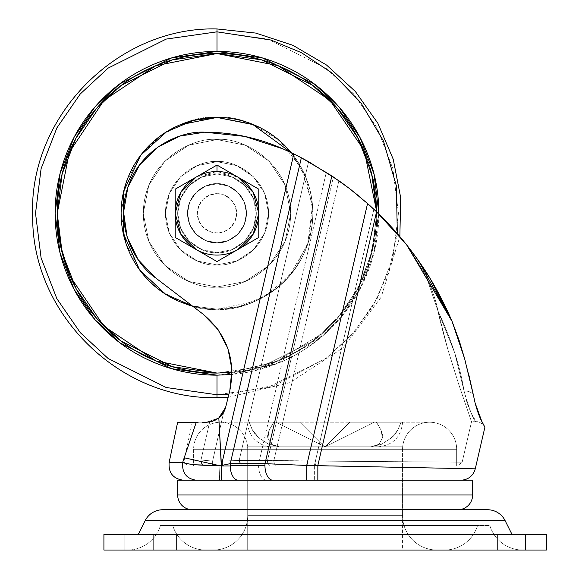 <?xml version="1.0" encoding="UTF-8"?>
<svg xmlns="http://www.w3.org/2000/svg" width="579" height="579" viewBox="0 0 579 579"><rect width="100%" height="100%" fill="white"/><g stroke="black" fill="none" stroke-linecap="round" stroke-linejoin="round"><path stroke-width="0.43" stroke-dasharray="2.9 2.17" d="M196.093 249.491A41.789 41.789 0 0 0 216.987 255.086L216.987 261.549L196.093 249.491L216.987 261.549L237.882 249.491A41.789 41.789 0 0 1 175.205 213.304L175.205 237.426L196.093 249.491A41.789 41.789 0 0 0 237.882 249.491L258.777 237.426L258.777 213.304A41.789 41.789 0 0 1 237.882 249.491L253.175 234.191L258.777 213.304L253.175 192.409L237.882 177.116L216.987 165.051L196.093 177.116A41.789 41.789 0 0 1 216.987 171.514L216.987 165.051L216.987 171.514A41.789 41.789 0 0 1 237.882 177.116A41.789 41.789 0 0 0 196.093 177.116L175.205 189.174L175.205 213.304A41.789 41.789 0 0 1 196.093 177.116L180.8 192.409L175.205 213.304L180.8 234.191L196.093 249.491L216.987 261.549L175.205 237.426L175.205 189.174L216.987 165.051L237.882 177.116A41.789 41.789 0 0 1 258.777 213.304L258.777 189.174L258.777 237.426L216.987 261.549L196.093 249.491L175.205 237.426L175.205 189.174L196.093 177.116L175.205 189.174L175.205 237.426L196.093 249.491L175.205 237.426L175.205 189.174L216.987 165.051L196.093 177.116A41.789 41.789 0 0 0 196.093 249.491L180.8 234.191L175.205 213.304L180.8 192.409L196.093 177.116L216.987 171.514L237.882 177.116L258.777 189.174L258.777 213.304L258.777 189.174L216.987 165.051L258.777 189.174L258.777 237.426L216.987 261.549L258.777 237.426L258.777 213.304A41.789 41.789 0 0 0 237.882 177.116L253.175 192.409L258.777 213.304L258.777 237.426L216.987 261.549L216.987 255.086A41.789 41.789 0 0 0 258.777 213.304L253.175 234.191L237.882 249.491A41.789 41.789 0 0 1 196.093 249.491M216.987 242.796C208.36 243.983 187.893 235.132 187.495 213.304C187.893 191.468 208.36 182.617 216.987 183.804C208.36 182.617 187.893 191.468 187.495 213.304C187.893 235.132 208.36 243.983 216.987 242.796L216.987 232.968A19.664 19.664 0 0 0 236.652 213.304A19.664 19.664 0 0 0 216.987 193.639L216.987 183.804A29.493 29.493 0 0 1 246.488 213.304A29.493 29.493 0 0 1 216.987 242.796A29.493 29.493 0 0 0 246.488 213.304A29.493 29.493 0 0 0 216.987 183.804A29.493 29.493 0 0 1 246.488 213.304A29.493 29.493 0 0 1 216.987 242.796L205.704 240.553L196.129 234.155L189.738 224.587L187.495 213.304L189.738 202.013L196.129 192.445L205.704 186.047L216.987 183.804L228.278 186.047L237.846 192.445L244.237 202.013L246.488 213.304L244.237 224.587L237.846 234.155L228.278 240.553L216.987 242.796L228.278 240.553L237.846 234.155L244.237 224.587L246.488 213.304L244.237 202.013L237.846 192.445L228.278 186.047L216.987 183.804L205.704 186.047L196.129 192.445L189.738 202.013L187.495 213.304L189.738 224.587L196.129 234.155L205.704 240.553L216.987 242.796A29.493 29.493 0 0 1 187.495 213.304A29.493 29.493 0 0 1 216.987 183.804A29.493 29.493 0 0 0 187.495 213.304A29.493 29.493 0 0 0 216.987 242.796A29.493 29.493 0 0 1 187.495 213.304A29.493 29.493 0 0 1 216.987 183.804L216.987 193.639L224.514 195.137L230.891 199.4L235.154 205.777L236.652 213.304L235.154 220.823L230.891 227.207L224.514 231.47L216.987 232.968L209.46 231.47L203.084 227.207L198.821 220.823L197.323 213.304L198.821 205.777L203.084 199.4L209.46 195.137L216.987 193.639A19.664 19.664 0 0 0 197.323 213.304A19.664 19.664 0 0 0 216.987 232.968L216.987 242.796C225.615 243.983 246.082 235.132 246.488 213.304C246.082 191.468 225.615 182.617 216.987 183.804C225.615 182.617 246.082 191.468 246.488 213.304C246.082 235.132 225.615 243.983 216.987 242.796L228.278 240.553L237.846 234.155L244.237 224.587L246.488 213.304L244.237 202.013L237.846 192.445L228.278 186.047L216.987 183.804L205.704 186.047L196.129 192.445L189.738 202.013L187.495 213.304L189.738 224.587L196.129 234.155L205.704 240.553L216.987 242.796C208.36 243.983 187.893 235.132 187.495 213.304C187.893 191.468 208.36 182.617 216.987 183.804C208.36 182.617 187.893 191.468 187.495 213.304C187.893 235.132 208.36 243.983 216.987 242.796L205.704 240.553L196.129 234.155L189.738 224.587L187.495 213.304L189.738 202.013L196.129 192.445L205.704 186.047L216.987 183.804L228.278 186.047L237.846 192.445L244.237 202.013L246.488 213.304L244.237 224.587L237.846 234.155L228.278 240.553L216.987 242.796C225.615 243.983 246.082 235.132 246.488 213.304C246.082 191.468 225.615 182.617 216.987 183.804C225.615 182.617 246.082 191.468 246.488 213.304C246.082 235.132 225.615 243.983 216.987 242.796L228.278 240.553L237.846 234.155L244.237 224.587L246.488 213.304L244.237 202.013L237.846 192.445L228.278 186.047L216.987 183.804L205.704 186.047L196.129 192.445L189.738 202.013L187.495 213.304L189.738 224.587L196.129 234.155L205.704 240.553L216.987 242.796M216.987 264.921C232.085 266.991 267.903 251.51 268.605 213.304C267.903 175.097 232.085 159.609 216.987 161.686C232.085 159.609 267.903 175.097 268.605 213.304C267.903 251.51 232.085 266.991 216.987 264.921L236.739 260.991L253.486 249.802L264.675 233.055L268.605 213.304L264.675 193.545L253.486 176.805L236.739 165.616L216.987 161.686L197.236 165.616L180.489 176.805L169.3 193.545L165.37 213.304L169.3 233.055L180.489 249.802L197.236 260.991L216.987 264.921C201.89 266.991 166.072 251.51 165.37 213.304C166.072 175.097 201.89 159.609 216.987 161.686C201.89 159.609 166.072 175.097 165.37 213.304C166.072 251.51 201.89 266.991 216.987 264.921L197.236 260.991L180.489 249.802L169.3 233.055L165.37 213.304L169.3 193.545L180.489 176.805L197.236 165.616L216.987 161.686L236.739 165.616L253.486 176.805L264.675 193.545L268.605 213.304L264.675 233.055L253.486 249.802L236.739 260.991L216.987 264.921M196.093 177.116L216.987 165.051L237.882 177.116A41.789 41.789 0 0 0 196.093 177.116M175.205 189.174L216.987 165.051L258.777 189.174L258.777 237.426L216.987 261.549L175.205 237.426L175.205 189.174M216.987 183.753C208.346 182.566 187.849 191.432 187.444 213.304C187.849 235.168 208.346 244.034 216.987 242.847C208.346 244.034 187.849 235.168 187.444 213.304C187.849 191.432 208.346 182.566 216.987 183.753C208.346 182.566 187.849 191.432 187.444 213.304C187.849 235.168 208.346 244.034 216.987 242.847C208.346 244.034 187.849 235.168 187.444 213.304C187.849 191.432 208.346 182.566 216.987 183.753L228.292 186.004L237.882 192.409L244.287 201.991L246.531 213.304L244.287 224.609L237.882 234.191L228.292 240.596L216.987 242.847L205.683 240.596L196.1 234.191L189.695 224.609L187.444 213.304L189.695 201.991L196.1 192.409L205.683 186.004L216.987 183.753L205.683 186.004L196.1 192.409L189.695 201.991L187.444 213.304L189.695 224.609L196.1 234.191L205.683 240.596L216.987 242.847L228.292 240.596L237.882 234.191L244.287 224.609L246.531 213.304L244.287 201.991L237.882 192.409L228.292 186.004L216.987 183.753L228.292 186.004L237.882 192.409L244.287 201.991L246.531 213.304L244.287 224.609L237.882 234.191L228.292 240.596L216.987 242.847L205.683 240.596L196.1 234.191L189.695 224.609L187.444 213.304L189.695 201.991L196.1 192.409L205.683 186.004L216.987 183.753L205.683 186.004L196.1 192.409L189.695 201.991L187.444 213.304L189.695 224.609L196.1 234.191L205.683 240.596L216.987 242.847L228.292 240.596L237.882 234.191L244.287 224.609L246.531 213.304L244.287 201.991L237.882 192.409L228.292 186.004L216.987 183.753C225.629 182.566 246.133 191.432 246.531 213.304C246.133 235.168 225.629 244.034 216.987 242.847C225.629 244.034 246.133 235.168 246.531 213.304C246.133 191.432 225.629 182.566 216.987 183.753C225.629 182.566 246.133 191.432 246.531 213.304C246.133 235.168 225.629 244.034 216.987 242.847C225.629 244.034 246.133 235.168 246.531 213.304C246.133 191.432 225.629 182.566 216.987 183.753M481.236 420.245L475.084 402.897L473.448 395.319A9.829 6.926 -9.3 0 0 464.083 391.093C469.569 410.185 473.579 420.397 476.112 421.744C473.622 420.484 469.62 410.272 464.083 391.093A9.829 6.926 170.7 0 1 473.448 395.319A9.829 6.926 170.7 0 0 464.083 391.093C460.291 366.84 451.548 340.032 437.862 310.691C436.414 302.064 432.433 290.34 425.927 275.517L407.811 246.336L425.811 275.278C432.412 290.267 436.428 302.072 437.862 310.691C451.569 340.112 460.312 366.912 464.083 391.093L467.217 403.382L471.183 413.051L476.112 421.744L471.53 421.744L458.677 384.188L447.885 349.578C443.188 333.063 439.845 320.1 437.862 310.691L454.718 352.872L464.083 391.093L454.696 352.799L437.862 310.691L425.927 275.517L407.717 246.213L425.818 275.278L437.862 310.691L447.885 349.578L437.862 310.691C439.845 320.1 443.188 333.063 447.885 349.571L458.677 384.188L471.53 421.744L458.669 384.181L447.885 349.571L458.669 384.181L471.53 421.744L462.172 462.18L471.53 421.744L476.112 421.744L471.212 413.116L467.239 403.447L464.083 391.093A9.829 6.926 -9.3 0 1 473.448 395.319L475.084 402.897L481.858 421.526M193.618 449.282L456.665 449.282A27.047 27.047 0 0 0 429.618 422.236A27.047 27.047 0 0 0 402.571 449.282L247.711 449.282A27.047 27.047 0 0 0 220.664 422.236A27.047 27.047 0 0 0 193.618 449.282L193.618 465.986L456.665 465.986L456.665 449.282L193.618 449.282L456.665 449.282L456.665 465.986L193.618 465.986L456.665 465.986L193.618 465.986L193.618 449.282A27.047 27.047 0 0 1 220.664 422.236A27.047 27.047 0 0 1 247.711 449.282L402.571 449.282L402.571 509.737L247.711 509.737L247.711 449.282L247.711 509.737L325.145 509.737L192.409 509.737L457.873 509.737L192.409 509.737L402.571 509.737L247.711 509.737L402.571 509.737L402.571 449.282L247.711 449.282L402.571 449.282A27.047 27.047 0 0 1 429.618 422.236A27.047 27.047 0 0 1 456.665 449.282L193.618 449.282M309.012 161.91L333.388 176.928L353.545 191.729L373.889 209.287A329.625 329.625 0 0 1 376.567 211.82L399.865 236.579L376.567 211.82L317.842 465.494L475.265 468.824L317.842 465.494L376.567 211.82A329.625 329.625 0 0 0 373.889 209.287L350.078 189.007L326.324 172.274L301.348 157.77L293.806 153.949A329.625 329.625 0 0 0 283.08 148.912A329.625 329.625 0 0 1 293.806 153.949A329.625 329.625 0 0 0 283.08 148.912A329.625 329.625 0 0 1 293.806 153.949L308.585 161.671L239.17 460.45L273.889 460.45L338.881 180.728L308.585 161.671L293.806 153.949L221.431 465.494L219.137 465.538C219.195 474.469 219.477 479.369 219.991 480.244L190.064 480.244L219.991 480.244C219.477 479.369 219.195 474.469 219.137 465.538L196.259 464.814C189.514 464.22 184.976 463.424 182.66 462.44L169.14 462.44L182.66 462.44L196.274 422.236L177.659 422.236L196.274 422.236L182.66 462.44L184.209 457.779L219.137 465.538L184.209 457.772L196.274 422.236L206.551 422.236L192.235 422.236L209.656 421.99L206.551 422.236L209.656 421.99L200.993 460.052L209.656 421.99L216.604 419.471L218.761 417.98M238.28 480.244L372.586 480.244L238.28 480.244A14.75 8.055 90 0 1 230.225 465.494L258.574 465.494A14.75 8.055 -90 0 0 266.63 480.244A14.75 8.055 90 0 1 258.574 465.494A14.75 8.055 90 0 1 258.639 463.634L314.368 465.494L314.368 480.244L314.368 465.494L373.889 209.287L314.368 465.494L317.842 465.494L317.842 480.244L460.898 480.244L238.28 480.244L317.842 480.244L317.842 465.494L258.639 463.634A14.75 8.055 -90 0 0 258.574 465.494L230.225 465.494A14.75 8.055 90 0 1 230.283 463.634L258.639 463.634L230.283 463.634L301.348 157.77L326.324 172.274L258.639 463.634L326.324 172.274L350.078 189.007L373.889 209.287A329.625 329.625 0 0 1 376.567 211.82L318.87 461.072L462.172 462.18L318.87 461.072L376.567 211.82C392.026 226.418 406.863 243.954 421.071 264.444C432.231 280.533 442.566 299.509 452.076 321.367L459.328 341.009M482.054 421.91L484.428 426.332M473.448 395.319L464.727 359.06L468.686 374.135M204.698 132.186L179.866 136.079L204.698 132.186C180.091 130.709 140.538 148.47 127.865 187.299C114.353 225.846 134.994 263.981 155.44 277.746L138.077 259.573L127.112 236.956L123.595 212.073L127.865 187.299L139.51 165.029L157.423 147.392L179.866 136.079L204.698 132.186C180.091 130.709 140.538 148.47 127.865 187.299C114.353 225.846 134.994 263.981 155.44 277.746C134.994 263.981 114.353 225.846 127.865 187.299C140.538 148.47 180.091 130.709 204.698 132.186L244.772 136.412L283.08 148.912A191.989 191.989 0 0 0 204.698 132.186L244.772 136.412L283.08 148.912A191.989 191.989 0 0 0 204.698 132.186A191.989 191.989 0 0 1 283.08 148.912L293.806 153.949L222.459 461.072L239.17 460.45L308.585 161.671L239.17 460.45L308.585 161.671L333.388 176.928L267.52 460.45L239.17 460.45L222.459 461.072L293.806 153.949L222.459 461.072L212.623 461.072L223.682 412.219L212.623 461.072L222.459 461.072L222.459 465.986L212.623 465.986L212.623 465.545L212.623 465.986L221.272 465.986L189.029 465.986L457.381 465.986L341.154 465.986L457.381 465.986L462.172 462.18L315.396 461.072L373.889 209.287L376.567 211.82A329.625 329.625 0 0 0 367.564 203.511L367.484 203.439M376.567 211.82L318.87 461.072L307.724 461.072L367.564 203.511L307.724 461.072L307.724 465.986L341.111 465.986L276.559 465.986A4.914 2.685 -90 0 1 274.424 464.054A4.914 2.685 -90 0 1 273.867 461.072L273.889 460.45L318.87 461.072L376.567 211.82L405.597 243.52C424.979 267.845 440.474 293.799 452.076 321.367L451.844 320.824M352.937 191.244L352.09 190.578M155.44 277.746L203.048 314.136C227.04 334.358 235.957 359.849 229.812 390.608C235.957 359.849 227.04 334.358 203.048 314.136L155.44 277.746L203.048 314.136L217.972 329.437L203.048 314.136L155.44 277.746L138.077 259.573L127.112 236.956L138.077 259.573M229.812 390.608L225.629 407.341L229.812 390.608C235.957 359.849 227.04 334.358 203.048 314.136L217.972 329.437L227.873 348.37L217.972 329.437L227.873 348.37L231.933 369.344L227.873 348.37L231.933 369.344L229.812 390.608L225.629 407.341L229.812 390.608L225.629 407.341L229.812 390.608L231.933 369.344M475.106 402.984L480.997 419.739M431.775 281.256L421.071 264.444L405.481 243.375M218.804 417.951L206.551 422.236L218.826 417.929L221.272 465.494L218.826 417.929A19.664 19.664 0 0 0 225.629 407.341L223.632 412.32M221.272 465.523L230.283 463.634L301.348 157.77L294.762 154.419M338.881 180.728L273.889 460.45L239.17 460.45L222.459 461.072L293.806 153.949L221.431 465.494M179.866 136.079L157.423 147.392L139.51 165.029L127.865 187.299L123.595 212.073L127.112 236.956L123.595 212.073L127.865 187.299L139.51 165.029L157.423 147.392L179.866 136.079M406.581 244.758L405.995 244.02M367.542 203.49L359.957 196.961M350.961 189.695L343.846 184.31M333.388 176.928L353.545 191.729L373.889 209.287L315.396 461.072L267.52 460.45L333.388 176.928M308.585 161.671L293.806 153.949M219.318 417.524L216.589 419.478L209.656 421.99L200.993 460.052L200.913 461.492L203.07 465.241L200.913 461.499L200.993 460.052L184.223 460.052L200.993 460.052C200.783 463.511 202.288 465.487 205.509 465.986C183.637 465.986 183.637 465.986 205.509 465.986C183.637 465.986 183.637 465.986 205.509 465.986L203.091 465.255L205.509 465.986L212.623 465.986L212.623 461.072L212.623 465.53L212.623 461.072L222.459 461.072L212.623 461.072L223.682 412.219L215.627 420.014M206.551 422.236L212.804 421.215L218.826 417.929L222.155 414.535M198.199 422.229L202.353 422.221M219.065 465.545L219.607 479.123L219.065 465.545M182.66 462.44C181.915 472.898 186.496 478.833 196.404 480.244L218.189 480.244L196.404 480.244C186.496 478.833 181.915 472.898 182.66 462.44C188.653 464.575 200.819 465.61 219.144 465.538L221.272 465.494M472.623 494.987L177.659 494.987L472.623 494.987M218.189 480.244L472.623 480.244L218.189 480.244M457.873 509.737L375.937 509.737L457.873 509.737M372.586 480.244L460.898 480.244L372.586 480.244M318.87 465.986L318.87 461.072L318.87 465.986L457.381 465.986L318.87 465.986L318.87 461.072L318.87 465.986L315.396 465.986L315.396 461.072L462.172 462.18M307.724 461.072L273.889 460.45L273.867 461.072L274.424 464.054L276.559 465.986L307.724 465.986L307.724 461.072M239.17 460.45L241.834 465.986L239.17 460.45L315.396 461.072L315.396 465.986L270.183 465.986C268.41 465.567 267.52 463.721 267.52 460.45C267.52 463.721 268.41 465.567 270.183 465.986L241.834 465.986C240.061 465.567 239.17 463.721 239.17 460.45C239.17 463.721 240.061 465.567 241.834 465.986L222.459 465.986L222.459 461.072L239.17 460.45M222.459 465.986L222.459 461.072L222.459 465.986M464.727 359.06L452.076 321.367M481.699 421.201L484.558 426.549C485.752 427.331 480.15 420.853 476.112 421.744M482.198 422.2L481.627 421.056M215.634 420.007L223.682 412.219L212.623 461.072L200.993 460.052L212.623 461.072L200.993 460.052L209.656 421.99L210.112 421.903M200.993 460.052L212.623 461.072L212.623 465.986L205.509 465.986C202.288 465.487 200.783 463.511 200.993 460.052M247.711 550.05L402.571 550.05L402.571 446.814L247.711 446.814L247.711 550.05L253.609 550.05L247.711 550.05L247.711 446.814L370.907 446.814L379.006 444.281L382.35 438.115C383.53 435.372 381.561 430.074 376.437 422.236L349.723 422.236L376.437 422.236L349.723 422.236L325.145 446.814L300.559 422.236L273.845 422.236C268.714 430.088 266.745 435.386 267.939 438.129L271.283 444.288L279.375 446.814L272.296 446.814A24.579 24.579 0 0 1 247.711 422.236L249.267 422.236C251.662 429.69 254.992 434.988 259.254 438.129L268.765 444.288L279.375 446.814L268.743 444.281L259.233 438.115C254.977 434.974 251.655 429.683 249.267 422.236L247.711 422.236A24.579 24.579 0 0 0 272.296 446.814L325.145 446.814L349.723 422.236L325.145 446.814L300.559 422.236L325.145 446.814L349.723 422.236L376.437 422.236C381.568 430.088 383.537 435.386 382.343 438.129L378.999 444.288L370.907 446.814L377.986 446.814L370.907 446.814L381.539 444.281L370.907 446.814L279.375 446.814L271.276 444.281L267.932 438.115C266.753 435.372 268.721 430.074 273.845 422.236L300.559 422.236L273.845 422.236L300.559 422.236L325.145 446.814L402.571 446.814L247.711 446.814L402.571 446.814L402.571 550.05L247.711 550.05M374.302 422.236L401.015 422.236C403.078 422.236 403.078 422.236 401.015 422.236L374.302 422.236L325.145 446.814L272.296 446.814L351.562 446.814L325.145 446.814L349.723 422.236L325.145 446.814L300.559 422.236L325.145 446.814L279.375 446.814L268.743 444.281L259.233 438.115L252.582 430.306L249.267 422.236L275.98 422.236L325.145 446.814L300.559 422.236L273.845 422.236L269.076 430.335L267.939 438.129L271.283 444.288L279.375 446.814L377.986 446.814L351.562 446.814L370.907 446.814L381.539 444.281L391.049 438.115L381.525 444.288L391.049 438.115C395.03 435.372 398.352 430.074 401.015 422.236C398.345 430.088 395.016 435.386 391.028 438.129L397.701 430.306L401.015 422.236L402.571 422.236L374.302 422.236L401.015 422.236L397.679 430.335L391.028 438.129L381.525 444.288L370.907 446.814L325.145 446.814L349.723 422.236L376.437 422.236L381.206 430.335L382.343 438.129L378.999 444.288L370.907 446.814L325.145 446.814L374.302 422.236M376.437 422.236L349.723 422.236L325.145 446.814L370.907 446.814L379.006 444.281L382.35 438.115L381.192 430.306L376.437 422.236M279.375 446.814L325.145 446.814L275.98 422.236L249.267 422.236L252.603 430.335L259.254 438.129L268.765 444.288L279.375 446.814L271.276 444.281L267.932 438.115L269.09 430.306L273.845 422.236L300.559 422.236L325.145 446.814L279.375 446.814M247.711 515.636L402.571 515.636A34.414 34.414 0 0 0 436.979 550.05L213.304 550.05A34.414 34.414 0 0 0 247.711 515.636L247.711 509.737L402.571 509.737L402.571 515.636L247.711 515.636L402.571 515.636L402.571 509.737L162.779 509.737L487.511 509.737L247.711 509.737L247.711 515.636A34.414 34.414 0 0 1 213.304 550.05L444.563 550.05A34.414 34.414 0 0 0 477.537 525.471L172.745 525.471A34.414 34.414 0 0 0 205.719 550.05L436.979 550.05A34.414 34.414 0 0 1 402.571 515.636L247.711 515.636M160.455 525.471L489.827 525.471A34.414 34.414 0 0 0 522.808 550.05L127.474 550.05A34.414 34.414 0 0 0 160.455 525.471L172.991 525.471L160.455 525.471A34.414 34.414 0 0 1 127.474 550.05L522.808 550.05A34.414 34.414 0 0 1 489.827 525.471L160.455 525.471M138.33 534.316L511.952 534.316L138.33 534.316M176.429 534.316L176.429 550.05L124.811 550.05L124.811 534.316L176.429 534.316L176.429 550.05L124.811 550.05L124.811 534.316L176.429 534.316L124.811 534.316L124.811 550.05L176.429 550.05L176.429 534.316L124.811 534.316L124.811 550.05L176.429 550.05L176.429 534.316L124.811 534.316L176.429 534.316M525.471 534.316L525.471 550.05L473.854 550.05L473.854 534.316L525.471 534.316L525.471 550.05L473.854 550.05L473.854 534.316L525.471 534.316L473.854 534.316L473.854 550.05L525.471 550.05L525.471 534.316L473.854 534.316L473.854 550.05L525.471 550.05L525.471 534.316L473.854 534.316L525.471 534.316M444.563 550.05L205.719 550.05A34.414 34.414 0 0 1 172.745 525.471L477.537 525.471A34.414 34.414 0 0 1 444.563 550.05M103.916 534.316L103.916 550.05L103.916 534.316L153.08 534.316L153.08 550.05L103.916 550.05L153.08 550.05L153.08 534.316L497.202 534.316L497.202 550.05L153.08 550.05L497.202 550.05L497.202 534.316L546.366 534.316L546.366 550.05L497.202 550.05L546.366 550.05L546.366 534.316L103.916 534.316M124.811 550.05L176.429 550.05L124.811 550.05M473.854 550.05L525.471 550.05L473.854 550.05M505.098 520.608L145.184 520.608L505.098 520.608M291.28 152.718L306.407 178.745L312.798 210.039L308.498 241.87L294.841 269.235L275.546 289.196L254.557 301.5L216.987 309.164L239.004 306.602L264.219 296.723L289.276 276.263L307.717 244.258L312.501 205.147L301.478 168.011L279.411 140.545L253.674 124.738C265.421 129.602 275.785 136.528 284.774 145.517C293.763 154.506 300.689 164.87 305.553 176.617C310.416 188.363 312.848 200.587 312.848 213.304C312.848 226.013 310.416 238.244 305.553 249.983C300.689 261.73 293.763 272.101 284.774 281.09C275.785 290.079 265.421 297.005 253.674 301.869C241.928 306.732 229.704 309.164 216.987 309.164C245.026 313.015 311.545 284.253 312.848 213.304C311.545 142.347 245.026 113.585 216.987 117.436C245.026 113.585 311.545 142.347 312.848 213.304C311.545 284.253 245.026 313.015 216.987 309.164C204.278 309.164 192.047 306.732 180.301 301.869C168.561 297.005 158.19 290.079 149.201 281.09C140.212 272.101 133.286 261.73 128.422 249.983C123.559 238.244 121.127 226.013 121.127 213.304C121.127 200.587 123.559 188.363 128.422 176.617C133.286 164.87 140.212 154.506 149.201 145.517C158.19 136.528 168.561 129.602 180.301 124.738C192.047 119.867 204.278 117.436 216.987 117.436C229.704 117.436 241.928 119.867 253.674 124.738C241.928 119.867 229.704 117.436 216.987 117.436C188.949 113.585 122.437 142.347 121.127 213.304C122.437 284.253 188.949 313.015 216.987 309.164C188.949 313.015 122.437 284.253 121.127 213.304C122.437 142.347 188.949 113.585 216.987 117.436C204.278 117.436 192.047 119.867 180.301 124.738C168.561 129.602 158.19 136.528 149.201 145.517C140.212 154.506 133.286 164.87 128.422 176.617C123.559 188.363 121.127 200.587 121.127 213.304C121.127 226.013 123.559 238.244 128.422 249.983C133.286 261.73 140.212 272.101 149.201 281.09C158.19 290.079 168.561 297.005 180.301 301.869C192.047 306.732 204.278 309.164 216.987 309.164C229.704 309.164 241.928 306.732 253.674 301.869C265.421 297.005 275.785 290.079 284.774 281.09C293.763 272.101 300.689 261.73 305.553 249.983C310.416 238.244 312.848 226.013 312.848 213.304C312.848 200.587 310.416 188.363 305.553 176.617C300.689 164.87 293.763 154.506 284.774 145.517C275.785 136.528 265.421 129.602 253.674 124.738C241.928 119.867 229.704 117.436 216.987 117.436C204.278 117.436 192.047 119.867 180.301 124.738L159.609 136.506L140.379 155.679L126.331 182.146L121.127 213.304L126.331 244.461L140.379 270.921L159.609 290.093L180.301 301.869C192.047 306.732 204.278 309.164 216.987 309.164L192.351 305.958M216.987 139.561C238.555 136.601 289.724 158.718 290.73 213.304C289.724 267.882 238.555 290.007 216.987 287.039C238.555 290.007 289.724 267.882 290.73 213.304C289.724 158.718 238.555 136.601 216.987 139.561C238.555 136.601 289.724 158.718 290.73 213.304C289.724 267.882 238.555 290.007 216.987 287.039C238.555 290.007 289.724 267.882 290.73 213.304C289.724 158.718 238.555 136.601 216.987 139.561L245.207 145.177L269.134 161.157L285.114 185.085L290.73 213.304L285.114 241.523L269.134 265.443L245.207 281.43L216.987 287.039L188.768 281.43L164.849 265.443L148.861 241.523L143.245 213.304L148.861 185.085L164.849 161.157L188.768 145.177L216.987 139.561C195.42 136.601 144.251 158.718 143.245 213.304C144.251 267.882 195.42 290.007 216.987 287.039C195.42 290.007 144.251 267.882 143.245 213.304C144.251 158.718 195.42 136.601 216.987 139.561L188.768 145.177L164.849 161.157L148.861 185.085L143.245 213.304L148.861 241.523L164.849 265.443L188.768 281.43L216.987 287.039L245.207 281.43L269.134 265.443L285.114 241.523L290.73 213.304L285.114 185.085L269.134 161.157L245.207 145.177L216.987 139.561L245.207 145.177L269.134 161.157L285.114 185.085L290.73 213.304L285.114 241.523L269.134 265.443L245.207 281.43L216.987 287.039L188.768 281.43L164.849 265.443L148.861 241.523L143.245 213.304L148.861 185.085L164.849 161.157L188.768 145.177L216.987 139.561C195.42 136.601 144.251 158.718 143.245 213.304C144.251 267.882 195.42 290.007 216.987 287.039C195.42 290.007 144.251 267.882 143.245 213.304C144.251 158.718 195.42 136.601 216.987 139.561L188.768 145.177L164.849 161.157L148.861 185.085L143.245 213.304L148.861 241.523L164.849 265.443L188.768 281.43L216.987 287.039L245.207 281.43L269.134 265.443L285.114 241.523L290.73 213.304L285.114 185.085L269.134 161.157L245.207 145.177L216.987 139.561M216.987 173.975C228.495 172.39 255.78 184.194 256.316 213.304C255.78 242.413 228.495 254.21 216.987 252.632C228.495 254.21 255.78 242.413 256.316 213.304C255.78 184.194 228.495 172.39 216.987 173.975C228.495 172.39 255.78 184.194 256.316 213.304C255.78 242.413 228.495 254.21 216.987 252.632C228.495 254.21 255.78 242.413 256.316 213.304C255.78 184.194 228.495 172.39 216.987 173.975L232.041 176.964L244.801 185.49L253.32 198.25L256.316 213.304L253.32 228.35L244.801 241.11L232.041 249.636L216.987 252.632L201.941 249.636L189.181 241.11L180.655 228.35L177.659 213.304L180.655 198.25L189.181 185.49L201.941 176.964L216.987 173.975C205.487 172.39 178.194 184.194 177.659 213.304C178.194 242.413 205.487 254.21 216.987 252.632C205.487 254.21 178.194 242.413 177.659 213.304C178.194 184.194 205.487 172.39 216.987 173.975L201.941 176.964L189.181 185.49L180.655 198.25L177.659 213.304L180.655 228.35L189.181 241.11L201.941 249.636L216.987 252.632L232.041 249.636L244.801 241.11L253.32 228.35L256.316 213.304L253.32 198.25L244.801 185.49L232.041 176.964L216.987 173.975L232.041 176.964L244.801 185.49L253.32 198.25L256.316 213.304L253.32 228.35L244.801 241.11L232.041 249.636L216.987 252.632L201.941 249.636L189.181 241.11L180.655 228.35L177.659 213.304L180.655 198.25L189.181 185.49L201.941 176.964L216.987 173.975C205.487 172.39 178.194 184.194 177.659 213.304C178.194 242.413 205.487 254.21 216.987 252.632C205.487 254.21 178.194 242.413 177.659 213.304C178.194 184.194 205.487 172.39 216.987 173.975L201.941 176.964L189.181 185.49L180.655 198.25L177.659 213.304L180.655 228.35L189.181 241.11L201.941 249.636L216.987 252.632L232.041 249.636L244.801 241.11L253.32 228.35L256.316 213.304L253.32 198.25L244.801 185.49L232.041 176.964L216.987 173.975M155.765 360.876L155.845 360.912C136.275 352.806 118.992 341.255 104.01 326.274C89.028 311.292 77.485 294.016 69.379 274.446C61.273 254.869 57.22 234.488 57.22 213.304C57.22 192.112 61.273 171.731 69.379 152.161C77.485 132.584 89.028 115.308 104.01 100.326C118.992 85.345 136.275 73.801 155.845 65.695C175.423 57.582 195.803 53.529 216.987 53.529L172.252 59.919L121.127 85.482L96.613 108.244L76.015 138.113L62.134 173.975L57.22 213.304L62.134 252.632L76.015 288.487L96.613 318.356L121.127 341.118L172.252 366.681L216.987 373.071L172.252 366.681L121.127 341.118L96.613 318.356L76.015 288.487L62.134 252.632L57.22 213.304L62.134 173.975L76.015 138.113L96.613 108.244L121.127 85.482L172.252 59.919L216.901 53.529M216.987 31.831L267.802 39.09L325.868 68.127L353.711 93.979L377.11 127.908L392.873 168.634L398.453 213.304L392.873 257.973L377.11 298.699L353.711 332.621L325.868 358.473L267.802 387.51L216.987 394.769L216.987 375.163L262.309 368.685L314.108 342.79L338.939 319.731L359.805 289.471L373.868 253.146L378.847 213.304L373.868 173.461L359.805 137.129L338.939 106.869L314.108 83.81L262.309 57.914L216.987 51.437L216.987 28.95L216.987 31.831L166.18 39.09L108.107 68.127L80.264 93.979L56.872 127.908L41.102 168.634L35.522 213.304L41.102 257.973L56.872 298.699L80.264 332.621L108.107 358.473L166.18 387.51L216.987 394.769L267.802 387.51L325.868 358.473L353.711 332.621L377.11 298.699L392.873 257.973L398.453 213.304L392.873 168.634L377.11 127.908L353.711 93.979L325.868 68.127L267.802 39.09L216.987 31.831L216.987 51.437L171.666 57.914L119.875 83.81L95.036 106.869L74.17 137.129L60.107 173.461L55.128 213.304L60.107 253.146L74.17 289.471L95.036 319.731L119.875 342.79L171.666 368.685L216.987 375.163L216.987 397.65L216.987 394.769L166.18 387.51L108.107 358.473L80.264 332.621L56.872 298.699L41.102 257.973L35.522 213.304L41.102 168.634L56.872 127.908L80.264 93.979L108.107 68.127L166.18 39.09L216.987 31.831M397.317 233.612L388.704 272L372.724 306.45L351.33 335.299L326.715 357.836L275.351 385.129L228.864 394.379L275.351 385.129L326.715 357.836L351.33 335.299L372.724 306.45L388.704 272L397.317 233.612M378.847 214.035L374.562 250.316L362.649 283.876L344.751 312.674L322.973 335.639L275.676 364.148L231.991 374.468L278.933 362.845C298.764 354.63 316.264 342.934 331.441 327.757C316.264 342.934 298.764 354.63 278.933 362.845C259.103 371.059 238.454 375.163 216.987 375.163C195.521 375.163 174.88 371.059 155.049 362.845C135.218 354.63 117.711 342.934 102.534 327.757C87.357 312.58 75.661 295.073 67.446 275.242C59.232 255.411 55.128 234.763 55.128 213.304C55.128 191.837 59.232 171.189 67.446 151.358C75.661 131.527 87.357 114.027 102.534 98.85C117.711 83.673 135.218 71.977 155.049 63.762C174.88 55.548 195.521 51.437 216.987 51.437C238.454 51.437 259.103 55.548 278.933 63.762C298.764 71.977 316.264 83.673 331.441 98.85C346.618 114.027 358.314 131.527 366.529 151.358C374.743 171.189 378.847 191.837 378.847 213.304C378.847 234.763 374.743 255.411 366.529 275.242C358.314 295.073 346.618 312.58 331.441 327.757C346.618 312.58 358.314 295.073 366.529 275.242L378.847 214.035M232.013 372.362L275.423 362.005L322.358 333.403L343.875 310.395L361.434 281.582L372.927 248.094L376.755 212.001L372.927 248.094L361.434 281.582L343.875 310.395L322.358 333.403L275.423 362.005L232.013 372.362L278.13 360.912C258.552 369.018 238.179 373.071 216.987 373.071L261.722 366.681L312.848 341.118L337.362 318.356L357.96 288.487L371.841 252.632L376.763 213.304L371.841 173.975L357.96 138.113L337.362 108.244L312.848 85.482L261.722 59.919L216.987 53.529C195.803 53.529 175.423 57.582 155.845 65.695L155.765 65.724M104.01 100.326C89.028 115.308 77.485 132.584 69.379 152.161C77.485 132.584 89.028 115.308 104.01 100.326C118.992 85.345 136.275 73.801 155.845 65.695C136.275 73.801 118.992 85.345 104.01 100.326L103.974 100.362M69.379 152.161C61.273 171.731 57.22 192.112 57.22 213.304C57.22 192.112 61.273 171.731 69.379 152.161L69.342 152.248M57.22 213.304C57.22 234.488 61.273 254.869 69.379 274.446C61.273 254.869 57.22 234.488 57.22 213.304L57.22 213.39M155.845 65.695C175.423 57.582 195.803 53.529 216.987 53.529L261.722 59.919L312.848 85.482L337.362 108.244L357.96 138.113L371.841 173.975L376.763 213.304L371.841 252.632L357.96 288.487L337.362 318.356L312.848 341.118L261.722 366.681L216.987 373.071C238.179 373.071 258.552 369.018 278.13 360.912C297.707 352.806 314.983 341.255 329.965 326.274C344.946 311.292 356.49 294.016 364.596 274.446C372.702 254.869 376.763 234.488 376.763 213.304C376.763 192.112 372.702 171.731 364.596 152.161C356.49 132.584 344.946 115.308 329.965 100.326C314.983 85.345 297.707 73.801 278.13 65.695C258.552 57.582 238.179 53.529 216.987 53.529C238.179 53.529 258.552 57.582 278.13 65.695C297.707 73.801 314.983 85.345 329.965 100.326C344.946 115.308 356.49 132.584 364.596 152.161C372.702 171.731 376.763 192.112 376.763 213.304C376.763 234.488 372.702 254.869 364.596 274.446C356.49 294.016 344.946 311.292 329.965 326.274C314.983 341.255 297.707 352.806 278.13 360.912C297.707 352.806 314.983 341.255 329.965 326.274C344.946 311.292 356.49 294.016 364.596 274.446C372.702 254.869 376.763 234.488 376.763 213.304L376.755 212.001M216.987 373.071C195.803 373.071 175.423 369.018 155.845 360.912C175.423 369.018 195.803 373.071 216.987 373.071C238.179 373.071 258.552 369.018 278.13 360.912C297.707 352.806 314.983 341.255 329.965 326.274C344.946 311.292 356.49 294.016 364.596 274.446C372.702 254.869 376.763 234.488 376.763 213.304C376.763 192.112 372.702 171.731 364.596 152.161C356.49 132.584 344.946 115.308 329.965 100.326C314.983 85.345 297.707 73.801 278.13 65.695C258.552 57.582 238.179 53.529 216.987 53.529M69.379 274.446C77.485 294.016 89.028 311.292 104.01 326.274C118.992 341.255 136.275 352.806 155.845 360.912C136.275 352.806 118.992 341.255 104.01 326.274C89.028 311.292 77.485 294.016 69.379 274.446M291.302 152.733L305.553 176.617C310.416 188.363 312.848 200.587 312.848 213.304C312.848 226.013 310.416 238.244 305.553 249.983C300.689 261.73 293.763 272.101 284.774 281.09C275.785 290.079 265.421 297.005 253.674 301.869C241.928 306.732 229.704 309.164 216.987 309.164L192.322 305.936L216.987 309.164C229.704 309.164 241.928 306.732 253.674 301.869C265.421 297.005 275.785 290.079 284.774 281.09C293.763 272.101 300.689 261.73 305.553 249.983C310.416 238.244 312.848 226.013 312.848 213.304C312.848 200.587 310.416 188.363 305.553 176.617C300.689 164.87 293.763 154.506 284.774 145.517C275.785 136.528 265.421 129.602 253.674 124.738M180.301 124.738C168.561 129.602 158.19 136.528 149.201 145.517C140.212 154.506 133.286 164.87 128.422 176.617C123.559 188.363 121.127 200.587 121.127 213.304C121.127 226.013 123.559 238.244 128.422 249.983C133.286 261.73 140.212 272.101 149.201 281.09C158.19 290.079 168.561 297.005 180.301 301.869M429.618 422.236L220.664 422.236L429.618 422.236M192.235 422.236L184.223 460.052L184.542 463.07M184.542 463.077L189.029 465.986M402.571 422.236C401.109 437.159 392.917 445.352 377.986 446.814M228.133 397.317L289.862 382.639L342.963 347.899L381.141 297.208L399.865 236.579"/><path stroke-width="0.87" d="M196.093 177.116A41.789 41.789 0 0 1 216.987 171.514L216.987 165.051L175.205 189.174L175.205 237.426L216.987 261.549L258.777 237.426L258.777 189.174L216.987 165.051L175.205 189.174L175.205 237.426L216.987 261.549L237.882 249.491A41.789 41.789 0 0 1 175.205 213.304A41.789 41.789 0 0 1 196.093 177.116L180.8 192.409L175.205 213.304L180.8 234.191L196.093 249.491A41.789 41.789 0 0 0 237.882 249.491L258.777 237.426L258.777 213.304A41.789 41.789 0 0 1 237.882 249.491L253.175 234.191L258.777 213.304L253.175 192.409L237.882 177.116L216.987 165.051L216.987 171.514A41.789 41.789 0 0 1 237.882 177.116A41.789 41.789 0 0 0 196.093 177.116M237.882 177.116A41.789 41.789 0 0 1 258.777 213.304L258.777 189.174L237.882 177.116M457.873 509.737A14.75 14.75 0 0 0 472.623 494.987L177.659 494.987A14.75 14.75 0 0 0 192.409 509.737A14.75 14.75 0 0 1 177.659 494.987L472.623 494.987L472.623 480.244L177.659 480.244L177.659 494.987L177.659 480.244L472.623 480.244L472.623 494.987A14.75 14.75 0 0 1 457.873 509.737M221.272 465.494L221.272 480.244L221.272 465.494L219.057 465.538L221.272 465.494L218.826 417.929L225.629 407.341L223.682 412.219L218.761 417.98L223.682 412.219L225.629 407.341L223.682 412.219L225.629 407.341L229.812 390.608L231.933 369.344L227.873 348.37L217.972 329.437L203.048 314.136C227.04 334.358 235.957 359.849 229.812 390.608L225.629 407.341A19.664 19.664 0 0 1 218.826 417.929L221.431 465.494L293.806 153.949A329.625 329.625 0 0 0 283.08 148.912L244.772 136.412L204.698 132.186L179.866 136.079L157.423 147.392L139.51 165.029L127.865 187.299L123.595 212.073L127.112 236.956L138.077 259.573L155.44 277.746L203.048 314.136L155.44 277.746C134.994 263.981 114.353 225.846 127.865 187.299C140.538 148.47 180.091 130.709 204.698 132.186A191.989 191.989 0 0 1 283.08 148.912A329.625 329.625 0 0 1 293.806 153.949L301.348 157.77L331.861 175.893L301.348 157.77L230.283 463.634A14.75 8.055 90 0 0 230.225 465.494L264.943 465.494A14.75 8.055 -90 0 1 265.008 463.634L230.283 463.634L265.008 463.634L331.861 175.893L349.427 188.508L367.564 203.511L350.961 189.695M405.995 244.02L376.567 211.82C392.396 226.823 407.196 244.316 420.962 264.292C432.766 281.466 443.13 300.494 452.076 321.367L418.559 260.811M480.997 419.739L482.054 421.91M484.558 426.549L484.913 427.15L475.265 468.824L484.913 427.15L481.851 421.512C479.586 417.401 477.328 411.191 475.084 402.897L481.236 420.238L484.609 426.629L481.243 420.26M452.004 321.193L452.076 321.367C442.537 299.444 432.166 280.417 420.962 264.292C406.791 243.875 391.99 226.382 376.567 211.82A329.625 329.625 0 0 0 367.564 203.511A329.625 329.625 0 0 1 376.567 211.82L317.842 465.494L376.567 211.82L367.564 203.511L306.696 465.494L475.265 468.824L306.696 465.494L367.564 203.511L349.427 188.508L331.861 175.893L265.008 463.634L306.696 465.494L306.696 480.244L306.696 465.494L265.008 463.634A14.75 8.055 90 0 0 264.943 465.494A14.75 8.055 90 0 0 272.998 480.244A14.75 8.055 -90 0 1 264.943 465.494L230.225 465.494A14.75 8.055 90 0 0 238.28 480.244M459.328 341.009L464.727 359.06M468.686 374.135L473.448 395.319L464.705 358.987L459.053 340.177L452.076 321.367L406.581 244.758M230.225 465.986L221.272 465.986L222.459 465.986L222.459 465.284L222.459 465.986L230.225 465.986M405.481 243.375L399.865 236.579L405.597 243.52L377.87 213.079M352.09 190.578L349.477 188.544M349.354 188.45L338.881 180.728L308.585 161.671L301.348 157.77L230.283 463.634L221.272 465.523M481.858 421.526L484.913 427.15L481.851 421.512L475.084 402.897L473.448 395.319L475.084 402.897L481.699 421.201M452.061 321.338L431.775 281.256M198.199 422.229L177.659 422.236L196.274 422.236L184.209 457.772L216.003 464.857M221.431 465.494L293.806 153.949L283.08 148.912L244.772 136.412L204.698 132.186M177.659 422.236L169.14 462.44L182.66 462.44C184.925 463.417 189.449 464.206 196.23 464.807L219.065 465.545C200.775 465.603 188.638 464.568 182.66 462.44L182.66 462.44C181.915 472.898 186.496 478.833 196.404 480.244C186.496 478.833 181.915 472.898 182.66 462.44L169.14 462.44C168.351 472.913 173.157 478.847 183.572 480.244M231.933 369.344L229.812 390.608M138.077 259.573L155.44 277.746M293.806 153.949L294.762 154.419M359.957 196.961L352.937 191.244M343.846 184.31L338.881 180.728M202.353 422.221L206.551 422.236L212.797 421.215L218.804 417.951M222.155 414.535L223.632 412.32M219.057 465.538L184.209 457.779L182.66 462.44M206.58 422.236L210.112 421.903L215.634 420.007M317.842 480.244L317.842 465.494L317.842 480.244M219.607 479.123L219.948 480.244L219.607 479.123M415.816 256.953L405.597 243.52L415.845 256.982L430.291 278.788L452.076 321.367L464.705 358.987L473.448 395.319M484.355 426.202L482.198 422.2M481.627 421.056L475.084 402.897M215.627 420.014L210.112 421.903M505.098 520.608L145.184 520.608L138.33 534.316L145.184 520.608L505.098 520.608A19.664 19.664 0 0 0 487.511 509.737L162.779 509.737A19.664 19.664 0 0 0 145.184 520.608A19.664 19.664 0 0 1 162.779 509.737L487.511 509.737A19.664 19.664 0 0 1 505.098 520.608L511.952 534.316L505.098 520.608M153.08 550.05L497.202 550.05L497.202 534.316L153.08 534.316L153.08 550.05L153.08 534.316L103.916 534.316L103.916 550.05L546.366 550.05L546.366 534.316L546.366 550.05L497.202 550.05L497.202 534.316L546.366 534.316L103.916 534.316L103.916 550.05L153.08 550.05M192.351 305.958L180.301 301.869C168.561 297.005 158.19 290.079 149.201 281.09C140.212 272.101 133.286 261.73 128.422 249.983C123.559 238.244 121.127 226.013 121.127 213.304C121.127 200.587 123.559 188.363 128.422 176.617C133.286 164.87 140.212 154.506 149.201 145.517C158.19 136.528 168.561 129.602 180.301 124.738C192.047 119.867 204.278 117.436 216.987 117.436C229.704 117.436 241.928 119.867 253.674 124.738L216.987 117.436L252.473 124.246L291.28 152.718M216.987 31.831L270.943 40.038L301.456 52.689L332.346 73.222L360.869 102.715L383.421 140.972L396.376 185.924L397.317 233.612L396.376 185.924L383.421 140.972L360.869 102.715L332.346 73.222L301.456 52.689L270.943 40.038L216.987 31.831L216.987 51.437L262.425 57.951L314.339 83.991L339.2 107.173L360.051 137.585L374.027 174.069L378.847 213.304C378.847 191.837 374.743 171.189 366.529 151.358C358.314 131.527 346.618 114.027 331.441 98.85C316.264 83.673 298.764 71.977 278.933 63.762C259.103 55.548 238.454 51.437 216.987 51.437L216.987 31.831L166.18 39.09L108.107 68.127L80.264 93.979L56.872 127.908L41.102 168.634L35.522 213.304L41.102 257.973L56.872 298.699L80.264 332.621L108.107 358.473L166.18 387.51L216.987 394.769L216.987 397.65L216.987 394.769L228.864 394.379L216.987 394.769L216.987 375.163L216.987 394.769L166.18 387.51L108.107 358.473L80.264 332.621L56.872 298.699L41.102 257.973L35.522 213.304L41.102 168.634L56.872 127.908L80.264 93.979L108.107 68.127L166.18 39.09L216.987 31.831L216.987 28.95L216.987 31.831M231.991 374.468L216.987 375.163C195.521 375.163 174.88 371.059 155.049 362.845C135.218 354.63 117.711 342.934 102.534 327.757C87.357 312.58 75.661 295.073 67.446 275.242C59.232 255.411 55.128 234.763 55.128 213.304C55.128 191.837 59.232 171.189 67.446 151.358C75.661 131.527 87.357 114.027 102.534 98.85C117.711 83.673 135.218 71.977 155.049 63.762C174.88 55.548 195.521 51.437 216.987 51.437L171.666 57.914L119.875 83.81L95.036 106.869L74.17 137.129L60.107 173.461L55.128 213.304L60.107 253.146L74.17 289.471L95.036 319.731L119.875 342.79L171.666 368.685L216.987 375.163L231.991 374.483M216.901 53.529L155.845 65.695C136.275 73.801 118.992 85.345 104.01 100.326C89.028 115.308 77.485 132.584 69.379 152.161C61.273 171.731 57.22 192.112 57.22 213.304C57.22 234.488 61.273 254.869 69.379 274.446C77.485 294.016 89.028 311.292 104.01 326.274C118.992 341.255 136.275 352.806 155.845 360.912L216.987 373.071L172.252 366.681L121.127 341.118L96.613 318.356L76.015 288.487L62.134 252.632L57.22 213.304L62.134 173.975L76.015 138.113L96.613 108.244L121.127 85.482L172.252 59.919L216.987 53.529L261.527 59.861L312.436 85.171L336.898 107.716L357.533 137.31L371.566 172.889L376.755 212.001L373.173 179.635L363.38 149.302L330.001 100.362M155.765 65.724L104.01 100.326M103.974 100.362L69.379 152.161M69.342 152.248L57.22 213.304M57.22 213.39L60.621 246.089L70.363 276.776L103.974 326.238M104.075 326.339L155.765 360.876M216.987 373.071C195.803 373.071 175.423 369.018 155.845 360.912C175.423 369.018 195.803 373.071 216.987 373.071L232.013 372.384M329.9 100.261L278.217 65.724M278.043 65.659L216.987 53.529C195.803 53.529 175.423 57.582 155.845 65.695M376.755 212.001L364.596 152.161C356.49 132.584 344.946 115.308 329.965 100.326C314.983 85.345 297.707 73.801 278.13 65.695C258.552 57.582 238.179 53.529 216.987 53.529M253.674 124.738C265.421 129.602 275.785 136.528 284.774 145.517L291.302 152.733M180.301 301.869L192.322 305.936L165.341 294.06L139.59 269.857L123.233 233.279L123.66 191.41L140.654 155.31L166.629 131.73L193.524 120.352L216.987 117.436L180.301 124.738M475.265 468.824C473.115 475.952 468.331 479.759 460.898 480.244M451.844 320.824L430.277 278.767L452.076 321.367M484.326 426.144L484.609 426.629M399.865 236.579L400.668 197.548L393.228 159.218L377.884 123.313L355.325 91.453L326.563 65.051L292.887 45.3L255.809 33.083L216.987 28.95C117.132 26.294 28.024 117.197 32.677 216.987C32.185 314.187 119.831 400.082 216.987 397.65L228.133 397.317"/></g></svg>
